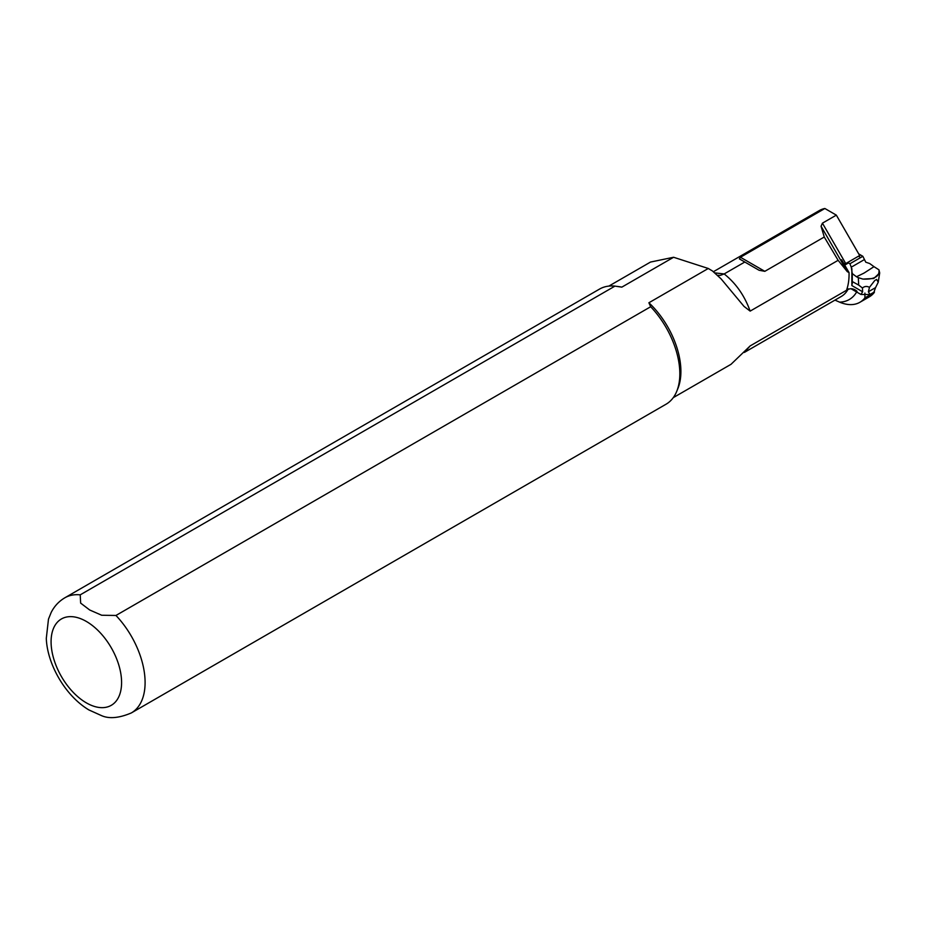 <?xml version="1.0" encoding="UTF-8"?>
<svg xmlns="http://www.w3.org/2000/svg" width="926" height="926" viewBox="0 0 926 926"><rect width="100%" height="100%" fill="white"/><g stroke="black" fill="none" stroke-linecap="round" stroke-linejoin="round"><path stroke-width="1.39" d="M864.178 259.708L851.26 267.174L852.267 273.575L856.481 276.77L863.634 273.286L856.481 276.77L858.309 277.65L858.691 285.092L862.442 287.974C864.514 286.227 866.863 286.007 869.479 287.315L874.746 280.543L876.644 279.444L878.23 282.256L879.7 272.915L878.948 269.825L873.994 266.665L864.433 272.834L873.994 266.665L869.676 263.528L865.764 262.185L862.847 256.282L858.726 253.909M858.309 277.65L862.916 279.085L873.75 278.494L879.7 272.915M862.916 279.085C874.445 279.559 879.793 276.469 878.948 269.825M863.634 273.286L864.433 272.834L863.634 273.274M870 294.491L868.368 291.771L875.545 287.627L873.913 292.234L870 294.491L860.983 294.491L862.615 291.771L862.442 287.974M869.479 287.315L868.368 291.771M850.971 288.715L860.983 294.491M862.615 291.771L851.874 285.567L852.267 273.575L852.267 283.888M851.26 267.174L849.918 263.748L847.684 262.452M878.23 282.256L875.545 287.627M849.918 263.748L862.847 256.282M858.691 285.092L852.267 281.55M648.894 302.767L650.677 306.738L115.947 615.466L101.686 615.246L89.695 609.991L80.643 603.104L80.226 594.839A66.475 38.383 -120 0 0 64.855 597.791C58.87 601.333 54.298 606.241 51.138 612.537L48.476 619.158L46.3 638.373C47.168 663.479 64.623 695.357 88.896 709.941L101.443 715.59C109.106 719.016 119.072 718.125 131.33 712.939L666.06 404.211A66.475 38.383 -120 0 0 676.732 391.362L677.901 388.492A64.403 37.179 -120 0 0 648.894 302.767L708.286 268.482L712.43 270.948L721.099 278.888L744.018 306.402L750.153 311.113L838.123 260.322L824.256 237.01L821.049 226.21L847.278 271.642L849.038 272.58L841.618 259.731L843.702 263.308L845.751 263.563L822.427 223.166L821.049 226.21M859.259 256.733A2.072 1.204 -120 0 0 859.664 255.53L836.34 215.133L824.869 208.5L740.441 257.254L739.365 258.886L759.088 270.265L764.818 271.33L824.256 237.01M744.805 262.023L724.167 273.934L714.71 272.881M750.153 311.113C744.573 295.672 735.915 283.275 724.167 273.946L720.301 275.381L717.418 275.3M744.539 352.193L750.153 345.919L847.961 289.456A64.403 37.179 60 0 0 848.181 288.831L846.711 289.676A64.403 37.179 -120 0 0 849.038 272.58M847.278 271.642L838.123 260.322M750.153 345.919L731.031 364.3L673.26 397.648M80.226 594.839L614.957 286.111L621.832 287.141A64.403 37.179 -120 0 0 619.112 286.666L617.191 286.4M621.832 287.141L673.596 257.266L650.515 262.058L608.857 286.099M614.957 286.111A66.475 38.383 -120 0 0 599.573 289.062L64.855 597.791M676.732 391.362A66.475 38.383 -120 0 0 650.677 306.738M88.896 709.941L86.512 708.448M864.919 293.067L864.919 297.859A49.865 28.787 60 0 1 859.884 302.293A49.865 28.787 60 0 1 839.558 302.131A55.676 32.144 -120 0 0 856.643 291.991M708.286 268.482L673.596 257.266M834.963 300.117L839.558 302.131M824.869 208.5A49.865 28.787 -120 0 0 819.429 210.503L713.367 271.735M859.884 302.293L869.283 296.864A49.865 28.787 -120 0 0 874.329 292.431L874.329 291.077M864.919 297.859L874.329 292.431M744.354 352.424L841.259 296.482A49.032 28.312 60 0 0 847.961 289.456C851.075 288.079 854.085 288.704 857.013 291.331M836.34 215.133L822.427 223.166M859.664 255.53L845.751 263.563M851.874 285.567L851.874 268.575M131.33 712.939A66.475 38.383 -120 0 0 115.947 615.466M86.338 621.439A49.865 28.787 -120 0 0 55.803 664.868A49.865 28.787 -120 0 0 116.873 700.125A49.865 28.787 -120 0 0 86.338 621.439M740.441 257.254L764.818 271.33M844.72 265.114L848.505 262.938"/></g></svg>
